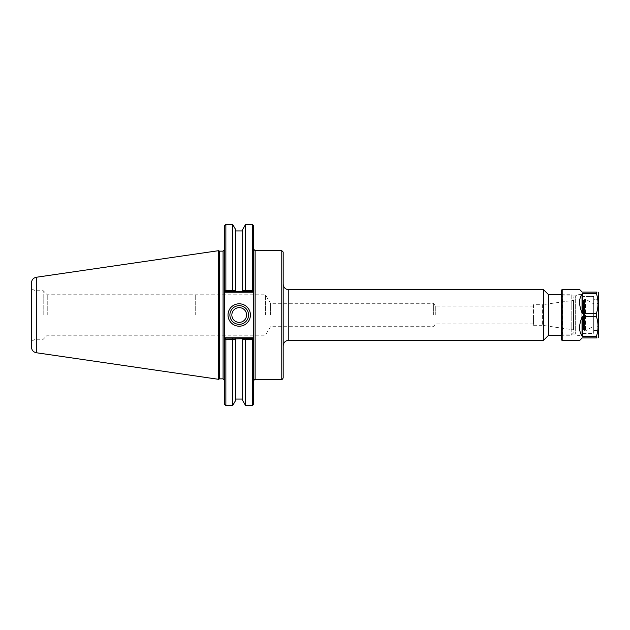 <?xml version="1.0" encoding="UTF-8"?>
<svg xmlns="http://www.w3.org/2000/svg" width="630" height="630" viewBox="0 0 630 630"><rect width="100%" height="100%" fill="white"/><g stroke="black" fill="none" stroke-linecap="round" stroke-linejoin="round"><path stroke-width="0.47" stroke-dasharray="3.15 2.36" d="M283.185 284.122L283.185 345.878L283.185 284.122M283.185 252.079L283.185 377.921M543.58 340.263L543.58 289.737M435.283 315L435.283 306.038L435.283 315M433.637 315L433.637 303.306L433.637 315M270.53 315L270.53 303.306L270.53 315M253.717 304.81L253.717 380.733L253.717 291.414L252.937 292.194L252.543 291.257L242.668 291.257L242.668 290.643L245.416 290.643L245.779 291.257M265.411 315L265.411 294.793L265.411 315M195.253 315L195.253 294.793L195.253 315M533.476 315L533.476 323.962L533.476 315M533.476 304.707L533.476 325.293L533.476 304.707L542.383 304.707L542.383 325.293L542.383 304.707L573.497 300.337L573.497 329.663L573.497 300.337L573.985 300.053L573.985 329.947L573.985 300.053M561.259 294.738L571.182 294.738L571.182 335.262L571.182 294.738L573.985 297.549L573.985 332.451L573.985 297.549M548.58 335.262L548.58 294.738M232.856 339.357L232.486 338.743L235.604 338.743L235.604 339.357L232.643 339.657L225.879 339.657L225.249 339.145L232.486 338.743M242.668 400.507L242.668 338.743L245.779 338.743L245.416 339.357L242.668 339.357L242.668 338.743L235.604 338.743L235.604 400.507M225.257 337.806L225.642 338.743L224.477 339.909L224.477 338.586L225.257 337.806L252.937 337.806L252.543 338.743L225.642 338.743L252.543 338.743L252.945 339.145L245.779 338.743M232.486 291.257L232.856 290.643L235.604 290.643L235.604 291.257L225.642 291.257L252.543 291.257L225.642 291.257L225.249 290.855L225.879 290.343L232.856 290.643M235.604 229.493L235.604 291.257L242.668 291.257L242.668 229.493M232.643 224.359L232.643 290.343M252.543 291.257L253.717 290.091L252.543 291.257L252.945 290.855L252.315 290.343L252.315 224.359M252.937 292.194L225.257 292.194L225.642 291.257L224.477 290.091L225.642 291.257M224.477 321.528L224.477 404.24M252.315 405.641L252.315 339.657L252.945 339.145L253.717 339.909L252.543 338.743M225.249 339.145L225.642 338.743M224.477 290.091L224.477 225.761M224.477 308.472L224.477 291.414L225.257 292.194M219.437 251.142L219.437 378.858M248.543 315A9.332 9.332 0 0 0 234.549 306.92A9.332 9.332 0 0 0 234.549 323.08A9.332 9.332 0 0 0 248.543 315M246.582 315A7.371 7.371 0 0 0 235.525 308.621A7.371 7.371 0 0 0 235.525 321.379A7.371 7.371 0 0 0 246.582 315M252.315 339.657L245.416 339.357M253.717 339.909L253.717 404.24M253.717 225.761L253.717 290.091M252.937 337.806L253.717 338.586L253.717 325.19M245.416 290.643L252.315 290.343M245.629 290.343L245.629 224.359M225.879 224.359L225.879 290.343M225.879 339.657L225.879 405.641M232.643 339.657L232.643 405.641M245.629 405.641L245.629 339.657M218.626 379.323L218.626 250.677M195.237 315L195.237 294.769L195.237 315M47.242 315L47.242 294.769L47.242 315M43.194 315L43.194 290.721L43.194 315M31.5 315L31.5 283.626L31.5 315M35.028 315L35.028 290.721L35.028 315M31.5 347.185L31.5 282.815M598.5 299.612L598.216 330.663L598.216 299.337L593.68 299.337L593.68 330.663L593.68 299.337M593.68 296.517L593.68 333.483L593.68 296.517L583.065 296.517L583.065 333.483L583.065 296.517M598.5 302.416L598.5 327.584L598.5 302.416L597.004 303.912L597.004 326.088L597.004 303.912L593.775 303.912L593.775 326.088L593.775 303.912L585.538 299.155L584.561 299.565L584.561 330.435L584.561 299.565M584.561 299.793L584.561 330.207L584.561 299.793L583.53 300.266L583.53 329.734L583.53 300.266L583.065 299.793L583.065 330.207L583.065 299.793M598.5 292.942L598.5 337.058M598.5 298.959L598.5 331.041L598.5 298.959L598.216 330.758L598.216 299.242L593.775 299.242L593.775 330.758L593.775 299.242M583.065 296.218L583.065 333.782L583.065 296.218L581.191 294.344L578.088 294.344L578.088 335.656L578.088 294.344L575.292 295.958L575.292 334.042L575.292 295.958L562.669 295.958L562.669 334.042L562.669 295.958L561.259 294.557L561.259 335.443L561.259 294.557M579.6 289.454L582.222 292.076L596.492 292.076L596.492 293.777L582.222 293.777L582.222 313.299L596.492 313.299L596.492 316.701L582.222 316.701L582.222 336.223L596.492 336.223L596.492 337.924L582.222 337.924L579.6 340.546M596.492 336.223C598.524 329.718 598.524 323.206 596.492 316.701M596.492 313.299C598.524 306.794 598.524 300.282 596.492 293.777M582.222 293.777C578.749 298.549 578.749 305.054 582.222 313.299M582.222 316.701C578.749 324.946 578.749 331.451 582.222 336.223M562.196 289.454L562.196 340.546M561.259 339.609L561.259 290.391M583.065 296.431L583.065 333.569L583.065 296.431L593.775 296.431L593.775 333.569L593.775 296.431M288.8 289.737L288.8 340.263M281.783 379.323L281.783 250.677M255.118 250.677L255.118 379.323M223.075 378.858L223.075 251.142M36.304 277.263L36.304 352.737M585.302 299.092L585.302 330.907L585.302 299.092M585.538 299.155L585.538 330.844L585.538 299.155M585.026 299.092L585.026 330.907L585.026 299.092M584.089 300.266L584.089 329.734L584.089 300.266M581.191 294.344L581.191 335.656L581.191 294.344M533.476 306.038L435.283 306.038L433.637 303.306L270.53 303.306L265.411 294.793L47.242 294.769L43.194 290.721L35.028 290.721L31.5 288.682M533.476 323.962L435.283 323.962L433.637 326.694L270.53 326.694L265.411 335.207L47.242 335.231L43.194 339.279L35.028 339.279L31.5 341.318M533.476 325.293L542.383 325.293L573.985 329.947M573.985 332.451L571.182 335.262L561.259 335.262M593.68 330.663L598.5 330.388M583.065 333.483L593.68 333.483M584.561 330.435L585.538 330.844L593.775 326.088L597.004 326.088L598.5 327.584M583.065 330.207L583.53 329.734L584.561 330.207M593.775 330.758L598.5 331.041M561.259 335.443L562.669 334.042L575.292 334.042L578.088 335.656L581.191 335.656C581.655 336.129 582.277 335.499 583.065 333.782M583.065 333.569L593.775 333.569"/><path stroke-width="0.94" d="M283.185 284.122C283.524 287.532 285.39 289.406 288.8 289.737L543.58 289.737L543.58 340.263L288.8 340.263L288.8 289.737M283.185 377.921L283.185 252.079L281.783 250.677L281.783 379.323C281.988 379.732 282.453 379.26 283.185 377.921M281.783 379.323L255.118 379.323L255.118 250.677L281.783 250.677M253.717 290.091L253.717 225.761L252.315 224.359L252.315 290.343L252.945 290.855L253.717 290.091L253.717 291.414L253.717 290.091L252.543 291.257L245.779 291.257L245.416 290.643L242.668 290.643L242.668 291.257L242.668 229.493L245.629 224.359L245.416 290.643M252.937 337.806L225.257 337.806L224.477 338.586L224.477 339.909L224.477 290.091L225.642 291.257L235.604 291.257L235.604 290.643L225.879 290.343L225.249 290.855L224.477 290.091L224.477 291.414L225.257 292.194L252.937 292.194L253.717 291.414L253.717 339.909L253.717 338.586L252.937 337.806L252.543 338.743L242.668 338.743L242.668 339.357L242.668 338.743L225.249 339.145L225.879 339.657L232.643 339.657L235.604 339.357L235.604 338.743L235.604 400.507L232.643 405.641L232.643 339.657M561.259 294.738L548.58 294.738L548.58 335.262L561.259 335.262M548.58 294.738L543.58 289.737M245.416 339.357L245.629 405.641L242.668 400.507L242.668 339.357L245.416 339.357L245.779 338.743M245.779 291.257L235.604 291.257L235.604 229.493L232.643 224.359L232.643 290.343M252.315 290.343L245.629 290.343M232.856 290.643L232.486 291.257M232.486 338.743L232.856 339.357M245.629 339.657L252.315 339.657L252.945 339.145L253.717 339.909L252.543 338.743M225.257 337.806L225.642 338.743M225.879 339.657L225.879 405.641L224.477 404.24L224.477 339.909L225.249 339.145M225.257 292.194L225.642 291.257M252.937 292.194L252.543 291.257M223.075 251.142L223.075 378.858L219.437 378.858L219.437 251.142L223.075 251.142L224.477 249.74M225.879 290.343L225.879 224.359L224.477 225.761L224.477 290.091M248.543 315A9.332 9.332 0 0 1 234.549 323.08A9.332 9.332 0 0 1 234.549 306.92A9.332 9.332 0 0 1 248.543 315M250.417 315A11.206 11.206 0 0 0 233.612 305.298A11.206 11.206 0 0 0 233.612 324.702A11.206 11.206 0 0 0 250.417 315M231.848 315A7.371 7.371 0 0 0 239.211 322.371A7.371 7.371 0 0 0 246.582 315A7.371 7.371 0 0 0 239.211 307.629A7.371 7.371 0 0 0 231.848 315M252.315 339.657L252.315 405.641L253.717 404.24L253.717 339.909M219.437 251.142L218.626 250.677L218.626 379.323L219.437 378.858M36.304 277.263C33.335 277.932 31.728 279.783 31.5 282.815L31.5 347.185C31.728 350.217 33.335 352.068 36.304 352.737L36.304 277.263L218.626 250.677M598.004 337.924L598.5 337.058L598.5 292.942L598.004 292.076M596.492 292.076L582.222 292.076L579.6 289.454L562.196 289.454L562.196 340.546L579.6 340.546L582.222 337.924L596.492 337.924L596.492 336.223L582.222 336.223L582.222 316.701L596.492 316.701L596.492 313.299L582.222 313.299L582.222 293.777L596.492 293.777L596.492 292.076C598.524 292.076 598.524 292.076 596.492 292.076C598.524 292.076 598.524 292.076 596.492 292.076M596.492 293.777C598.524 300.282 598.524 306.794 596.492 313.299M596.492 316.701C598.524 323.206 598.524 329.718 596.492 336.223M596.492 337.924C598.524 337.924 598.524 337.924 596.492 337.924C598.524 337.924 598.524 337.924 596.492 337.924M582.222 313.299C578.749 305.054 578.749 298.549 582.222 293.777M582.222 336.223C578.749 331.451 578.749 324.946 582.222 316.701M562.196 289.454L561.259 290.391L561.259 339.609L562.196 340.546M288.8 340.263C285.39 340.594 283.524 342.468 283.185 345.878M255.118 250.677L253.717 249.267M255.118 379.323C254.914 378.921 254.449 379.386 253.717 380.733M548.58 335.262L543.58 340.263M223.075 378.858L224.477 380.26M245.629 224.359L252.315 224.359M225.879 405.641L232.643 405.641M245.629 405.641L252.315 405.641M36.304 352.737L218.626 379.323M242.668 230.934L235.604 230.934M225.879 224.359L232.643 224.359M242.668 399.066L235.604 399.066"/></g></svg>
